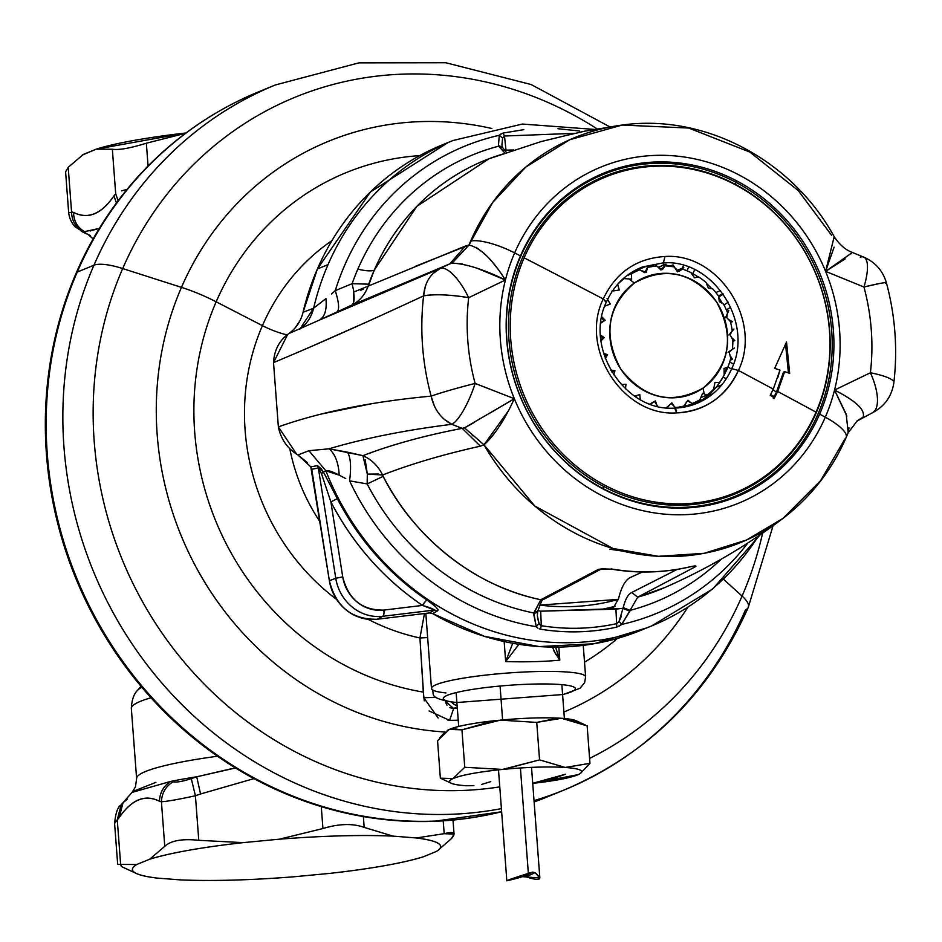 <?xml version="1.0" encoding="UTF-8"?>
<svg xmlns="http://www.w3.org/2000/svg" width="942" height="942" viewBox="0 0 942 942"><rect width="100%" height="100%" fill="white"/><g stroke="black" fill="none" stroke-linecap="round" stroke-linejoin="round"><path stroke-width="1.41" d="M140.97 686.259L139.687 687.872A134.741 16.826 -4.3 0 1 141.206 686.53A134.741 16.826 175.7 0 0 139.687 687.872L137.556 690.321A137.073 17.121 -4.3 0 1 141.853 687.295A137.073 17.121 175.7 0 0 137.556 690.321C138.874 689.473 131.951 693.182 131.338 708.49A143.537 17.922 -4.3 0 1 151.014 697.763A143.537 17.922 175.7 0 0 131.338 708.49L136.614 778.587A143.537 17.922 -4.3 0 1 217.52 756.238A143.537 17.922 175.7 0 0 136.614 778.587L135.46 786.77L132.316 792.092M231.237 768.79L196.725 776.797A154.582 19.299 175.7 0 0 170.773 781.401C163.602 785.887 159.822 792.505 159.457 801.265C145.021 793.894 131.55 799.417 119.045 817.809L123.072 802.69L119.045 817.809L117.279 819.846L121.2 804.845L132.033 792.399L170.773 781.401A154.582 19.299 -4.3 0 1 196.725 776.797L235.5 767.989M155.901 782.355L132.928 791.468M90.114 230.967L99.369 228.364L84.58 231.65L82.649 231.19L88.371 234.688A154.582 19.299 -4.3 0 1 84.58 231.65C77.456 227.552 73.77 221.135 73.523 212.397C87.971 219.757 101.442 214.246 113.935 195.854L116.419 203.025L113.935 195.854L115.701 193.816L118.127 200.752L115.701 193.816L112.357 149.248C118.963 150.214 130.302 148.2 146.351 143.208L148.071 166.028L146.351 143.208L185.609 133.269L146.351 143.208C130.302 148.2 118.963 150.214 112.357 149.248L115.701 193.816L113.935 195.854C101.43 214.081 87.959 219.604 73.523 212.397C73.77 221.135 77.456 227.552 84.58 231.65A154.582 19.299 175.7 0 0 88.371 234.688A154.582 19.299 175.7 0 0 90.114 235.406M172.998 781.86C165.71 786.323 161.847 792.964 161.423 801.772C161.847 792.964 165.71 786.323 172.998 781.86C176.719 782.508 182.819 781.424 191.285 778.61L195.418 795.743L200.564 793.976L195.418 795.743L191.285 778.61L196.725 776.797L200.564 793.976L253.963 778.622L200.564 793.965L196.725 776.797L191.285 778.61C182.819 781.424 176.719 782.508 172.998 781.86L170.773 781.401C163.602 785.887 159.822 792.505 159.457 801.265L161.423 801.772L159.457 801.265C145.033 794.059 131.562 799.57 119.045 817.809L114.653 822.849M86.546 233.828C81.2 231.391 79.893 230.507 82.649 231.19C75.466 227.116 71.769 220.675 71.568 211.879C71.769 220.675 75.466 227.116 82.649 231.19L84.58 231.65M127.252 799.216L123.049 802.714M114.594 823.367C115.63 812.875 117.797 806.741 121.106 804.951L117.279 819.846L120.635 864.415L117.668 864.297L114.583 823.355L117.279 819.846L120.635 864.415L136.743 864.509L120.635 864.415L121.377 866.534L136.402 873.505A154.582 19.299 175.7 0 0 156.69 878.05L180.075 879.875A154.582 19.299 175.7 0 0 293.574 876.814L329.853 873.375A154.582 19.299 175.7 0 0 423.417 856.773L436.311 851.486A154.582 19.299 175.7 0 0 437.276 850.885A154.582 19.299 175.7 0 0 416.364 837.956L392.979 836.119L364.177 827.406C352.909 823.284 339.167 823.649 322.929 828.524L321.281 806.635L322.929 828.524L279.48 839.181L243.189 842.631L198.774 840.311C182.206 838.557 170.879 840.57 164.768 846.34L161.423 801.772C167.911 801.301 179.251 799.287 195.418 795.743C179.251 799.287 167.911 801.301 161.423 801.772L164.768 846.34L149.637 859.234L136.743 864.509A154.582 19.299 175.7 0 0 136.402 873.505M68.801 212.468L73.523 212.397L71.557 211.891M68.672 212.762L65.599 171.821L68.213 167.311L71.568 211.879L68.213 167.311L83.343 154.429L96.249 149.142L112.357 149.248L96.249 149.142L82.319 155.077M127.029 189.401L121.518 190.885M195.418 795.743L198.774 840.311L195.418 795.743M363.365 816.584L364.177 827.406L363.365 816.584M451.442 838.604L454.068 834.094L444.188 833.682L443.223 820.847L444.188 833.682L416.364 837.956L444.188 833.682C454.068 831.221 456.493 832.858 451.442 838.604L437.5 850.732L451.442 838.604M243.189 842.631A154.582 19.299 175.7 0 0 149.637 859.234L164.768 846.34C170.879 840.57 182.206 838.557 198.774 840.311L243.189 842.631L279.48 839.181L322.929 828.524C339.167 823.649 352.909 823.284 364.177 827.406L392.979 836.119A154.582 19.299 175.7 0 0 279.48 839.181C323.106 835.789 360.939 834.765 392.979 836.119L416.364 837.956C439.302 840.923 445.955 845.433 436.311 851.486L423.417 856.773C402.729 863.131 371.537 868.665 329.853 873.375L293.574 876.814C249.948 880.205 212.115 881.229 180.075 879.875L156.69 878.05C133.752 875.083 127.099 870.573 136.743 864.509L149.637 859.234C170.325 852.875 201.506 847.341 243.189 842.631M186.01 132.975L96.249 149.142A154.582 19.299 -4.3 0 1 186.01 132.975M82.178 155.171A154.582 19.299 -4.3 0 1 82.378 155.03A154.582 19.299 -4.3 0 1 83.343 154.429L68.213 167.311M262.418 325.638A219.674 203.39 -112.3 0 1 331.961 240.61A219.674 203.39 67.7 0 0 262.418 325.638L216.165 301.805A272.992 252.75 -112.3 0 1 419.779 155.607A272.992 252.75 67.7 0 0 216.165 301.805A66.246 18.593 -156.5 0 0 181.465 287.369A308.682 285.791 -112.3 0 1 491.842 128.501A308.682 285.791 67.7 0 0 181.465 287.369L122.695 268.564A362.105 335.258 -112.3 0 1 597.098 128.866A362.105 335.258 67.7 0 0 122.695 268.564L181.465 287.369A308.682 285.791 67.7 0 0 445.213 731.993A308.682 285.791 -112.3 0 1 181.465 287.369A66.246 18.593 23.5 0 1 216.165 301.805L262.418 325.638A33.123 9.29 -156.5 0 0 287.063 334.857A33.123 9.29 23.5 0 1 262.418 325.638A219.674 203.39 67.7 0 0 336.671 599.512A219.674 203.39 -112.3 0 1 262.418 325.638M562.586 694.548A66.246 8.278 175.7 0 0 553.837 684.151A66.246 8.278 175.7 0 0 465.419 690.627A66.246 8.278 175.7 0 0 455.728 702.391A11.045 8.949 95.7 0 1 453.808 702.449A11.045 8.949 -84.3 0 0 455.728 702.391A33.123 4.133 -4.3 0 1 456.894 702.52L562.586 694.548M453.773 702.449A11.045 8.949 -84.3 0 0 453.808 702.449C425.537 697.151 436.24 694.548 431.471 688.449A77.291 9.655 -4.3 0 1 507.82 673.024A77.291 9.655 -4.3 0 1 585.618 676.851A77.291 9.655 175.7 0 0 507.82 673.024A77.291 9.655 175.7 0 0 431.471 688.449A77.291 9.655 175.7 0 0 445.966 692.935M457.129 705.652A11.045 10.221 -112.3 0 1 451.595 702.202A11.045 10.221 67.7 0 0 457.129 705.652M742.072 596.062L723.538 579.283L742.072 596.062A362.105 335.258 -112.3 0 1 589.586 758.392A362.105 335.258 67.7 0 0 742.072 596.062A362.105 335.258 67.7 0 0 762.608 533.137A362.105 335.258 -112.3 0 1 742.072 596.062A44.168 12.387 23.5 0 1 748.266 607.378A44.168 12.387 -156.5 0 0 742.072 596.062M563.905 712.011A308.682 285.791 67.7 0 0 687.837 607.201A308.682 285.791 -112.3 0 1 563.905 712.011M499.778 786.876A362.105 335.258 -112.3 0 1 167.558 640.866A362.105 335.258 -112.3 0 1 122.695 268.564A44.168 12.387 -156.5 0 0 93.941 265.232A380.933 352.697 -112.3 0 1 275.405 84.957A380.933 352.697 67.7 0 0 93.941 265.232A44.168 12.387 23.5 0 1 122.695 268.564A362.105 335.258 67.7 0 0 167.558 640.866A362.105 335.258 67.7 0 0 499.778 786.876M745.534 609.757A44.168 12.387 -156.5 0 0 748.266 607.378C709.773 693.241 648.379 754.118 564.07 790.032A380.933 352.697 -112.3 0 1 534.032 800.641A380.933 352.697 67.7 0 0 564.07 790.032A380.933 352.697 67.7 0 0 745.534 609.757M501.403 808.625A380.933 352.697 -112.3 0 1 144.621 661.602A380.933 352.697 -112.3 0 1 93.941 265.232L77.244 272.061A380.933 352.697 -112.3 0 1 258.709 91.786A380.933 352.697 67.7 0 0 77.244 272.061L93.941 265.232A380.933 352.697 67.7 0 0 144.621 661.602A380.933 352.697 67.7 0 0 501.403 808.625M534.126 801.96L547.373 796.861A380.933 352.697 -112.3 0 1 534.126 801.948A380.933 352.697 67.7 0 0 547.373 796.861L564.07 790.032M501.65 811.757A380.933 352.697 -112.3 0 1 133.587 675.803A380.933 352.697 -112.3 0 1 77.244 272.061A380.933 352.697 67.7 0 0 133.587 675.803A380.933 352.697 67.7 0 0 501.65 811.757L434.026 821.318A380.745 352.52 -112.3 0 1 76.408 272.556A22.078 6.194 23.5 0 1 77.244 272.061A22.078 6.194 -156.5 0 0 76.408 272.556A380.745 352.52 -112.3 0 1 160.752 153.84C189.895 127.335 222.547 106.658 258.709 91.786L275.405 84.957L358.902 62.855L445.86 62.749L531.123 84.521L609.721 126.805M438.124 718.004L423.806 697.751L419.932 637.969L424.477 613.536L419.932 637.969A219.674 203.39 -112.3 0 1 368.016 619.283A219.674 203.39 67.7 0 0 419.932 637.969L423.311 692.099A272.992 252.75 -112.3 0 1 216.165 301.805A272.992 252.75 67.7 0 0 423.311 692.099L424.265 700.86M289.795 448.722A187.705 173.787 67.7 0 0 320.068 521.868A187.705 173.787 -112.3 0 1 289.795 448.722M617.446 638.417A272.992 252.75 -112.3 0 1 584.511 662.167A272.992 252.75 67.7 0 0 617.446 638.417M429.069 710.939L449.558 720.371L458.224 720.206L449.558 720.371L453.667 708.49L445.26 701.154M449.84 707.701L453.667 708.49L457.235 707.03L453.667 708.49L457.329 708.384L453.667 708.49L449.558 720.371L447.945 720.359M423.806 697.751L436.299 697.327L423.806 697.751M445.566 702.249L447.014 705.217M419.932 637.969L427.644 637.581L419.932 637.969M559.807 660.142C544.535 661.637 526.484 662.12 505.666 661.602L512.731 643.268L505.666 661.602L504.158 641.549L505.666 661.602C526.496 662.132 544.535 661.637 559.807 660.142L558.818 647.072L559.807 660.142L555.568 647.107L559.807 660.142L553.861 650.828M505.666 661.602L518.948 644.316L505.666 661.602M552.495 647.095L555.792 654.431M539.742 605.094A226.351 209.571 67.7 0 0 618.364 599.383L539.742 605.094M615.22 606.224A231.873 214.682 -112.3 0 1 600.301 609.58A231.873 214.682 67.7 0 0 615.22 606.224M608.214 609.356A231.873 214.682 67.7 0 0 610.498 608.709A231.873 214.682 -112.3 0 1 608.214 609.356M207.982 117.938A380.745 352.52 67.7 0 0 76.408 272.556A380.745 352.52 67.7 0 0 130.102 672.741A380.745 352.52 67.7 0 0 492.866 813.794M602.586 317.584A55.213 51.115 67.7 0 0 602.244 318.361M629.044 278.95L624.216 278.573L629.044 278.95L634.355 283.047A62.937 58.274 67.7 0 0 620.778 369.064A62.937 58.274 67.7 0 0 703.05 388.08L704.216 393.874L707.006 395.087L704.216 393.874L703.05 388.08C671.905 405.307 644.481 398.972 620.778 369.064C602.75 335.187 607.284 306.515 634.355 283.047C665.499 265.821 692.923 272.156 716.626 302.064C734.654 335.941 730.132 364.613 703.05 388.08A62.937 58.274 67.7 0 0 716.626 302.064A62.937 58.274 67.7 0 0 634.355 283.047L629.044 278.95L631.623 279.173L631.423 273.804A71.769 66.446 -112.3 0 1 639.347 270.036A71.769 66.446 67.7 0 0 638.417 270.413A71.769 66.446 67.7 0 0 631.423 273.804L631.623 279.173M607.06 298.626L610.31 304.066L604.788 306.138L610.31 304.066L607.06 298.626M615.02 370.712L613.583 374.786L615.02 370.712L611.841 372.008L615.02 370.712L610.699 370.041L615.02 370.712M635.179 396.476L639.771 394.604L640.277 399.561L639.771 394.604L634.625 396.111M724.174 375.034L724.009 368.322L724.174 375.034A71.769 66.446 -112.3 0 1 719.311 382.582L714.978 382.346L713.624 389.223A71.769 66.446 -112.3 0 1 707.006 395.087L700.777 397.63M699.8 399.855L702.697 393.226L699.8 399.855A71.769 66.446 -112.3 0 1 692.252 403.47A71.769 66.446 67.7 0 0 692.806 403.247A71.769 66.446 67.7 0 0 699.8 399.855M727.954 366.956L724.021 368.569L727.954 366.956A71.769 66.446 67.7 0 0 730.733 358.231A71.769 66.446 -112.3 0 1 727.954 366.956M719.299 301.675L718.605 296.188L719.299 301.675L723.515 304.066L719.299 301.675M694.548 277.796L690.804 272.509L694.548 277.796L698.658 276.948A71.769 66.446 -112.3 0 1 706.088 282.494L708.325 288.099L712.694 288.876A71.769 66.446 -112.3 0 1 718.605 296.188M640.866 270.507L646.33 272.179L647.578 267.469A71.769 66.446 -112.3 0 1 656.256 266.056M657.634 266.822L662.45 269.553L664.958 265.868A71.769 66.446 -112.3 0 1 673.813 266.892M674.955 267.917L678.899 271.461L682.385 269.094A71.769 66.446 -112.3 0 1 690.804 272.509A71.769 66.446 67.7 0 0 682.385 269.094L680.301 269.954M727.507 312.65A71.769 66.446 67.7 0 0 723.515 304.066A71.769 66.446 -112.3 0 1 727.507 312.65L726.718 317.619L730.391 321.493A71.769 66.446 -112.3 0 1 732.205 330.76L730.085 334.822L732.852 339.968A71.769 66.446 -112.3 0 1 732.358 349.282L729.155 352.12L730.733 358.231M611.911 291.078L619.33 290.042L617.611 284.425A71.769 66.446 -112.3 0 1 624.216 278.573L622.603 279.232M616.833 285.226L617.74 284.849L616.833 285.226M626.889 275.665L631.423 273.804L626.889 275.665M704.216 393.874L702.697 393.226M691.887 403.612L687.99 400.209L683.657 406.19A71.769 66.446 -112.3 0 1 675.449 407.556M674.967 407.603L671.87 402.846L666.277 407.792M657.422 406.756L655.42 400.927L649.933 403.965M625.453 388.799L625.994 384.301L621.284 384.595M605.341 358.419L607.59 354.781L603.622 353.226M601.043 340.839L604.234 337.577L600.549 335.117M600.89 323.059L605.153 320.28L601.844 316.806M577.941 469.752A171.703 158.974 67.7 0 0 603.645 486.472A5518.601 1396.645 117.9 0 1 602.774 488.427A173.905 161.011 -112.3 0 1 576.74 471.495A173.905 161.011 -112.3 0 1 570.228 466.125A173.905 161.011 -112.3 0 1 529.298 239.421A173.905 161.011 -112.3 0 1 735.796 182.23A5518.601 1396.645 117.9 0 1 734.984 184.161A171.703 158.974 67.7 0 0 531.158 240.528A171.703 158.974 67.7 0 0 571.335 464.3A171.703 158.974 67.7 0 0 577.941 469.752M760.689 200.87A171.703 158.974 67.7 0 0 734.984 184.161A5518.601 1396.645 -62.1 0 0 735.796 182.23A173.905 161.011 -112.3 0 1 761.831 199.151A173.905 161.011 -112.3 0 1 768.342 204.52A173.905 161.011 -112.3 0 1 809.284 431.224A173.905 161.011 -112.3 0 1 602.774 488.427A5518.601 1396.645 -62.1 0 0 603.645 486.472A171.703 158.974 67.7 0 0 807.471 430.105A171.703 158.974 67.7 0 0 767.294 206.322A171.703 158.974 67.7 0 0 760.689 200.87M603.645 486.472L604.835 485.224A170.655 157.997 67.7 0 0 816.043 412.16A170.655 157.997 67.7 0 0 735.361 184.762L734.984 184.161A171.703 158.974 -112.3 0 1 816.161 412.961A171.703 158.974 -112.3 0 1 603.645 486.472A171.703 158.974 -112.3 0 1 522.469 257.672A171.703 158.974 -112.3 0 1 734.984 184.161L735.361 184.762A170.655 157.997 67.7 0 0 524.141 257.825A170.655 157.997 67.7 0 0 604.835 485.224L603.645 486.472M816.043 412.16A5520.815 1548.919 -156.5 0 0 777.68 391.472L784.639 371.666A5520.815 1284.335 13.6 0 1 789.679 373.338L786.523 341.993L774.689 368.357A5520.815 1283.769 13.6 0 1 779.976 370.1L773.288 389.117A5520.815 1548.919 -156.5 0 0 738.41 370.43C762.69 320.857 718.581 252.48 664.946 256.507C636.439 258.344 615.868 272.497 603.233 298.955A5520.815 1548.919 -156.5 0 0 524.141 257.825A170.655 157.997 -112.3 0 1 735.361 184.762A170.655 157.997 -112.3 0 1 816.043 412.16A170.655 157.997 -112.3 0 1 604.835 485.224A170.655 157.997 -112.3 0 1 524.141 257.825A5520.815 1548.919 23.5 0 1 603.233 298.955C578.953 348.528 623.051 416.917 676.697 412.879C705.217 411.053 725.776 396.9 738.41 370.43A5520.815 1548.919 23.5 0 1 773.288 389.117L770.226 395.263L774.418 398.019L777.68 391.472A5520.815 1548.919 23.5 0 1 816.043 412.16M770.226 395.263L773.688 388.245M777.845 377.471L779.976 370.112L774.701 368.346L786.523 341.993L789.679 373.338L784.639 371.666L783.473 372.137L784.639 371.666L777.68 391.483L774.418 398.019M788.43 372.926L785.546 344.183L788.43 372.926M773.264 398.501L776.526 391.954L783.473 372.137L776.514 391.954A5517.494 1547.989 -156.5 0 0 772.887 390M606.095 302.288L603.233 298.955L606.436 301.993C583.757 347.998 625.229 412.031 674.613 408.074L696.715 403.435A73.429 67.989 67.7 0 0 731.687 368.687L738.41 370.43A79.034 73.17 -112.3 0 1 676.697 412.879C623.051 416.906 578.965 348.552 603.233 298.955C615.856 272.497 636.427 258.344 664.946 256.507C718.593 252.491 762.679 320.845 738.41 370.43L731.687 368.687C754.236 322.611 713.282 259.109 663.427 262.842L664.946 256.507L663.427 262.842L642.644 266.916C626.124 273.416 614.054 285.108 606.436 301.993M676.697 412.879L674.613 408.074M676.274 410.347L675.332 408.428M674.884 408.122A73.429 67.989 67.7 0 0 696.715 403.435M819.646 414.115A174.918 161.953 -112.3 0 1 603.151 489.004L602.774 488.427A173.905 161.011 67.7 0 0 818.021 413.962A173.905 161.011 67.7 0 0 735.796 182.23L736.95 181.017A174.918 161.953 -112.3 0 1 819.646 414.115A5520.815 1548.919 23.5 0 1 825.298 417.176A181.618 168.147 -112.3 0 1 669.597 514.509A181.618 168.147 -112.3 0 1 514.344 398.713A181.618 168.147 -112.3 0 1 505.418 280.021A181.618 168.147 -112.3 0 1 514.65 252.915A5520.815 1548.919 23.5 0 1 520.443 255.906A174.918 161.953 -112.3 0 1 736.95 181.017L735.796 182.23A173.905 161.011 67.7 0 0 520.561 256.683A173.905 161.011 67.7 0 0 602.774 488.427L603.151 489.004A174.918 161.953 -112.3 0 1 520.443 255.906A174.918 161.953 67.7 0 0 603.151 489.004A174.918 161.953 67.7 0 0 819.646 414.115A174.918 161.953 67.7 0 0 736.95 181.017A174.918 161.953 67.7 0 0 520.443 255.906A5520.815 1548.919 -156.5 0 0 514.65 252.915A181.618 168.147 -112.3 0 1 670.351 155.583A181.618 168.147 -112.3 0 1 825.604 271.378A181.618 168.147 -112.3 0 1 834.53 390.07A181.618 168.147 -112.3 0 1 825.298 417.176A5520.815 1548.919 -156.5 0 0 819.646 414.115L819.646 414.115M831.574 235.264L798.298 190.602L749.891 152.109L688.732 128.041L622.144 125.062C704.675 113.323 792.375 160.175 834.188 236.678L825.604 271.378A181.618 168.147 67.7 0 0 670.351 155.583A181.618 168.147 67.7 0 0 514.65 252.915A38.646 10.845 -156.5 0 0 470.647 241.093A218.803 202.589 -112.3 0 1 622.144 125.062L569.816 139.699L525.777 167.075L492.666 202.471L468.975 245.05L415.858 266.127M579.283 132.327L584.994 131.115A224.537 207.899 67.7 0 0 579.365 132.316L579.236 132.351M541.014 141.583L565.789 135.577M368.605 285.379L374.257 270.154L416.87 206.333L488.969 158.762A231.767 214.588 67.7 0 0 374.257 270.154A33.123 9.29 23.5 0 1 357.866 269.082A241.47 223.572 -112.3 0 1 498.695 146.175L504.782 152.981L498.412 145.574L499.307 135.295A252.538 233.816 67.7 0 0 335.27 290.631L335.27 290.631A252.538 233.816 -112.3 0 1 499.307 135.295L502.286 133.293M507.196 152.792A231.767 214.588 67.7 0 0 488.969 158.774L541.438 141.465M501.415 146.481L498.695 146.175A241.47 223.572 67.7 0 0 357.866 269.082A33.123 9.29 -156.5 0 0 374.257 270.154A231.767 214.588 67.7 0 0 368.722 284.178L352.108 283.683A241.47 223.572 -112.3 0 1 357.866 269.082A241.47 223.572 67.7 0 0 352.108 283.683L368.722 284.178L368.334 285.497C365.237 294.575 359.656 301.134 351.59 305.196C354.039 303.665 354.722 299.309 353.639 292.114L465.313 246.086M363.341 289.1L360.633 290.301M353.957 292.055L352.108 283.683L335.27 290.631L352.108 283.683M449.852 263.842L465.324 246.086L468.975 245.05L452.113 263.112L449.852 263.842L452.113 263.112C465.925 263.76 483.682 269.388 505.418 280.021A5519.484 116.419 154.8 0 1 468.68 297.684A38.646 13.412 -115.7 0 0 440.114 268.517A5480.85 115.595 -25.2 0 0 449.84 263.842L319.35 320.127L351.59 305.196L449.852 263.842L351.59 305.196C359.656 301.146 365.237 294.575 368.346 285.497M351.66 305.149L319.35 320.127L440.114 268.517A38.646 13.412 64.3 0 1 468.68 297.684C449.734 294.575 434.698 293.975 423.594 295.882C424.654 282.941 430.164 273.816 440.114 268.517L433.049 273.545M468.68 297.684A216.012 199.998 67.7 0 0 475.133 383.429A38.646 1.966 164.9 0 0 431.13 396.135C422.228 362.894 419.72 329.476 423.594 295.882A38.646 7.489 6.7 0 1 468.68 297.684L505.418 280.021A181.618 168.147 67.7 0 0 514.344 398.713L475.133 383.429A216.012 199.998 -112.3 0 1 468.68 297.684M444 419.108L451.83 424.312A38.646 9.714 -68.8 0 0 475.133 383.429A5519.484 1390.039 17.4 0 1 514.344 398.713L464.5 427.845L462.216 428.351A5480.85 1380.313 -162.6 0 0 451.83 424.312C441.068 418.813 434.168 409.417 431.13 396.135C442.092 392.331 456.764 388.104 475.133 383.429A38.646 9.714 111.2 0 1 451.83 424.312C405.543 430.082 364.613 438.242 329.029 448.804L308.917 450.712L297.919 454.962C287.416 448.592 280.893 439.231 278.361 426.891C320.433 411.972 371.36 401.716 431.13 396.135L434.356 405.978M438.112 412.525L439.031 413.773M462.216 428.351C424.642 435.557 391.542 444.659 362.894 455.657L329.029 448.804C364.578 438.242 405.519 430.082 451.83 424.312L462.228 428.363L464.5 427.845L483.988 444.812L480.361 446.178C443.564 454.362 410.971 463.959 382.593 474.992C378.131 465.937 371.56 459.496 362.917 455.657C391.542 444.659 424.642 435.569 462.216 428.351L480.361 446.178L483.988 444.812L464.5 427.845L474.462 422.357M472.201 435.11L473.037 435.934M488.792 413.762L514.344 398.713C504.429 420.238 494.315 435.604 483.988 444.812L508.468 410.759M783.132 518.277A218.803 202.589 -112.3 0 1 483.988 444.812L534.785 506.019L612.995 548.491L658.446 556.31L704.051 553.331L746.488 540.037L783.132 518.277L820.647 480.632L844.915 438.984A38.646 10.845 -156.5 0 0 846.152 437.524A38.646 10.845 -156.5 0 0 825.298 417.176A38.646 10.845 23.5 0 1 846.152 437.524C831.857 470.14 810.85 497.058 783.132 518.277C746.806 545.807 707.277 568.921 664.557 587.643L637.746 597.134L695.408 566.743C696.974 565.6 694.902 565.695 689.179 567.002C663.992 572.724 638.335 573.407 612.206 569.086L598.405 569.368L540.802 599.748C465.466 584.252 408.487 527.697 383.17 476.358L382.593 474.992C410.959 463.97 443.541 454.362 480.361 446.178M514.332 398.725L514.344 398.713A181.618 168.147 67.7 0 0 669.597 514.509A181.618 168.147 67.7 0 0 825.298 417.176A181.618 168.147 67.7 0 0 834.53 390.07A181.618 168.147 67.7 0 0 825.604 271.378L863.955 287.016A38.646 1.966 -15.1 0 1 886.398 282.812L885.539 282.635M619.436 626.089L621.72 624.416A252.538 233.816 67.7 0 0 747.842 542.992A252.538 233.816 -112.3 0 1 621.72 624.416L630.068 610.369A241.47 223.572 67.7 0 0 721.278 559.136A241.47 223.572 -112.3 0 1 630.068 610.369L637.746 597.134A231.767 214.588 67.7 0 0 664.546 587.643M349.564 480.856L349.576 480.856A252.538 233.816 67.7 0 0 536.257 626.724L537.611 628.043M540.402 629.174C566.06 633.33 591.529 632.647 616.81 627.113L616.586 623.675L619.082 621.331L623.039 608.226L615.95 609.156L540.673 611.181L541.309 625.7C566.613 629.739 591.706 629.068 616.586 623.675L616.81 627.113C591.529 632.659 566.06 633.342 540.402 629.174L541.309 625.7L540.402 629.174L539.071 628.797M339.214 475.157C338.484 462.663 335.093 453.879 329.029 448.804C335.093 453.879 338.484 462.663 339.214 475.157C332.455 471.577 328.004 470.117 325.873 470.8A262.241 242.8 67.7 0 0 651.687 625.9A262.241 242.8 -112.3 0 1 325.873 470.8L339.214 475.157L345.714 478.583M382.534 474.968L383.17 476.358L367.156 483.917A241.47 223.572 67.7 0 0 533.796 612.971L536.257 626.724A252.538 233.816 -112.3 0 1 349.576 480.856L367.156 483.917L383.17 476.358A231.767 214.588 67.7 0 0 540.802 599.748L533.796 612.971A241.47 223.572 -112.3 0 1 367.156 483.917L367.321 474.109L378.566 474.003M367.156 483.917L349.576 480.856C351.39 466.891 350.683 457.329 347.457 452.172L362.905 455.657C371.572 459.496 378.131 465.937 382.593 474.992L367.321 474.109L362.905 455.669M362.905 455.657L363.836 456.952M365.19 459.778L367.321 474.109M329.029 448.804L347.457 452.172C350.683 457.329 351.39 466.891 349.576 480.856M760.135 534.832L712.705 588.974L651.687 625.9L641.031 630.257A262.241 242.8 -112.3 0 1 432.672 613.607L437.771 610.699C437.747 608.179 434.18 604.646 427.044 600.078A262.241 242.8 -112.3 0 1 337.307 498.671L323.389 471.883L325.873 470.8L308.917 450.712L325.873 470.8L323.389 471.883L317.525 465.642L310.754 466.843L297.919 454.951M651.687 625.9A262.241 242.8 67.7 0 0 758.463 535.963M310.789 466.879L329.37 580.731C335.964 606.825 351.849 619.659 377.047 619.247L429.505 612.924L432.672 613.607L484.518 636.356L539.26 646.577L594.119 643.751L646.33 628.008M297.919 454.962L307.398 462.604M287.699 334.375L273.521 362.599L278.361 426.891L296.683 454.221M288.935 333.492L288.805 333.586C296.047 328.44 300.804 321.34 303.041 312.308L313.639 308.175A262.241 242.8 -112.3 0 1 328.04 264.62L317.395 268.976L303.041 312.308A262.241 242.8 -112.3 0 1 317.395 268.976A262.241 242.8 -112.3 0 1 442.316 144.88L452.961 140.523A262.241 242.8 67.7 0 0 328.04 264.62A262.241 242.8 -112.3 0 1 452.961 140.523L522.363 124.05L594.143 129.395M299.956 320.739L295.258 327.757M447.674 142.772L370.394 192.015L317.395 268.976L328.04 264.62A262.241 242.8 67.7 0 0 313.639 308.175L325.932 298.602L313.639 308.175L299.791 329.158C306.821 324.013 311.437 317.018 313.639 308.175L303.041 312.308M579.507 130.997L579.754 132.221L579.507 130.997L557.97 128.724M523.787 129.666L503.099 133.058L504.488 136.025L503.099 133.058M500.732 133.999L499.307 135.295L502.569 138.133L501.933 144.95L502.628 147.341L498.412 145.574L502.734 147.588M331.49 293.939L335.27 290.631C339.049 302.759 339.591 309.894 336.918 312.014C339.603 309.894 339.049 302.759 335.27 290.631M870.396 372.761A216.012 199.998 67.7 0 0 863.955 287.016A216.012 199.998 -112.3 0 1 870.396 372.761L834.53 390.07A5519.484 116.419 -25.2 0 0 870.396 372.761A38.646 15.731 64.2 0 1 872.292 412.832A38.646 15.731 64.2 0 1 871.951 412.973A38.646 15.731 -115.8 0 0 872.292 412.832A38.646 15.731 -115.8 0 0 870.396 372.761A38.646 7.489 -173.3 0 1 893.876 382.534L893.876 382.534C897.726 349.035 895.241 315.794 886.398 282.812C882.854 270.731 875.295 262.17 863.72 257.107A38.646 12.034 112.2 0 1 863.955 287.016A5519.484 1390.039 -162.6 0 0 825.604 271.378L851.933 252.809M846.846 416.117L834.53 390.07C855.854 400.927 865.392 409.935 863.155 417.082L862.483 417.553L863.155 417.082C865.368 409.876 855.819 400.868 834.53 390.07L846.199 414.162L848.189 432.661L846.152 437.524M847.953 433.261L849.001 427.868M857.279 420.756L863.155 417.082L857.373 420.685L848.189 432.743M863.155 417.082L862.483 417.553M879.18 283.577L863.955 287.016A38.646 12.034 -67.8 0 0 863.72 257.107A38.646 12.034 -67.8 0 0 860.246 257.178M885.468 282.635L885.704 283.412M845.151 258.92L825.604 271.378L834.106 247.157M834.742 238.255L834 236.336M834.165 236.607C843.031 250.172 852.369 252.315 851.862 252.232L851.262 253.728M575.079 133.328L504.488 136.025L502.569 138.133L504.488 136.025L506.007 150.178L513.578 149.978L504.17 150.167L506.007 150.178L504.488 136.025L575.091 133.317M499.307 135.295L498.412 145.574L502.887 147.87L506.82 152.922L488.969 158.774M585.441 131.032A224.537 207.899 67.7 0 0 585.006 131.115L566.389 135.448M501.933 145.068L502.569 138.133M328.346 339.073L329.653 338.472L328.346 339.073M642.409 571.982L630.504 577.399L642.409 571.982M618.529 598.735C621.402 586.984 625.406 579.872 630.504 577.399C625.406 579.872 621.402 586.984 618.529 598.735L613.572 607.46L618.529 598.735M608.968 609.344L613.572 607.46L608.968 609.344M537.705 611.582L533.608 613.772L537.67 611.959L537.329 615.691L539.059 623.486L536.257 626.724L533.608 613.772L540.802 599.748L598.405 569.368L612.206 569.086A224.537 207.899 67.7 0 0 689.179 567.002C694.89 565.695 696.962 565.6 695.408 566.743L692.205 566.436L695.408 566.743L637.746 597.134L630.068 610.369L623.239 607.625L623.062 608.414L623.239 607.625C625.264 599.312 628.078 594.272 631.693 592.506C628.09 594.261 625.264 599.3 623.239 607.625L624.946 609.286M677.18 569.415L631.693 592.506L677.18 569.415M637.746 597.134L631.693 592.506L637.746 597.134M627.113 610.157L630.068 610.369L629.88 611.17L623.051 608.426L629.88 611.17L621.72 624.416L619.082 621.331L621.72 624.416L616.81 627.113M540.272 625.088L539.059 623.486L541.309 625.7L540.673 611.181L537.458 610.534L540.673 611.181L623.062 608.414M537.658 611.994L537.847 611.193L533.796 612.971L536.457 612.606M540.802 599.748L543.452 599.489L540.802 599.748M598.405 569.368L601.443 568.933L598.405 569.368M612.206 569.086L611.346 568.944M622.909 551.129L609.639 549.186M539.059 623.486L537.482 617.693M621.414 616.162L619.082 621.331L616.586 623.675L615.95 609.156L616.586 623.675C591.706 629.056 566.613 629.739 541.309 625.7M770.58 394.604A5499.832 1543.031 23.5 0 1 774.265 396.594M733.5 364.095L729.697 361.975L733.5 364.095M696.656 403.094L693.995 404.436A73.429 67.989 67.7 0 0 696.656 403.094L696.68 403.129C700.777 400.656 702.061 399.632 700.53 400.02L695.361 402.14L701.201 399.891M727.872 366.991L731.534 369.04L727.872 366.991A73.429 67.989 -112.3 0 1 726.306 370.889L726.094 370.983A73.429 67.989 -112.3 0 1 694.019 404.459L687.542 400.833M724.127 372.891L727.259 367.239L724.127 372.891M723.126 377L726.282 378.766L723.126 377M716.203 387.174L721.796 384.889L716.203 387.174M710.08 393.65A3.309 3.062 -112.3 0 1 709.691 395.039L713.012 393.674L709.691 395.039A88.336 81.789 -112.3 0 1 708.572 397.029M683.551 265.42L682.243 268.235L683.551 265.42M681.973 268.835L681.973 268.835A73.429 67.989 -112.3 0 1 686.271 270.507M726.412 310L730.686 307.139L726.412 310M728.225 302.158L724.009 304.984L728.225 302.158M686.942 270.778L688.649 267.104L686.942 270.778M681.784 269.235L681.926 269.282A73.429 67.989 67.7 0 0 681.784 269.235L680.725 269.671L681.784 269.235M690.957 272.709A73.429 67.989 -112.3 0 1 698.234 277.03M706.488 283.471A73.429 67.989 -112.3 0 1 711.74 288.699M718.805 297.66A73.429 67.989 -112.3 0 1 722.314 303.371M677.486 270.189L681.325 268.611L677.486 270.189M720.606 302.406L719.217 301.004L720.606 302.406M723.232 294.104L718.722 297.119L723.232 294.104M715.814 292.503L720.571 290.548L715.814 292.503M718.369 295.859L723.115 293.928L718.369 295.859M664.098 262.818L662.921 265.373M637.993 268.894L644.881 272.744M645.294 271.861L648.202 265.562L638.864 269.377L645.506 266.668M647.919 266.174A73.429 67.989 -112.3 0 1 652.394 265.503L647.637 267.457L655.102 264.396L660.99 270.036M661.743 269.141L666.006 264.101L658.364 267.234L663.521 265.126M665.052 265.232A73.429 67.989 -112.3 0 1 670.563 265.903L673.047 264.89L677.439 271.861M662.756 269.106L662.12 269.365L662.756 269.106M678.534 271.131L683.81 267.599L681.325 268.611M613.831 290.807L613.23 289.865M657.575 406.273L654.56 401.48L650.522 404.177M670.009 404.483L667.16 407.851M675.944 408.027L671.175 403.459M686.07 402.882L684.104 407.109M605.282 358.266L606.542 355.558L604.611 356.347L606.542 355.558L603.869 354.074M601.043 340.792L603.092 338.366L600.866 339.285L603.092 338.366L600.596 335.976M603.433 321.399L600.984 322.27L603.94 321.057L601.702 317.513M726.977 311.343L728.79 310.601L725.458 317.784M728.507 319.479L732.452 321.693L730.627 322.435M732.064 329.806L733.924 329.052L728.908 334.975M731.534 337.483L734.795 340.604L732.852 341.393M732.405 348.846L734.43 348.01L728.06 352.273M730.015 355.393L732.44 359.255L730.227 360.162M478.253 293.08L471.553 296.33M353.639 292.114L353.686 302.017M319.35 320.127C324.802 316.936 326.992 309.753 325.932 298.602C326.992 309.753 324.802 316.936 319.35 320.127L288.794 333.586C279.291 340.498 274.204 350.165 273.521 362.599C315.405 345.137 365.437 322.906 423.594 295.882L425.36 286.286M428.893 278.702L428.139 279.951M314.039 345.302L370.642 320.209M422.299 296.495L423.594 295.894M278.361 426.891L273.521 362.599M373.056 403.423L322.364 413.844M310.766 466.843L317.536 465.642L318.325 467.927L311.755 469.304L310.766 466.843M323.224 471.565L321.493 473.732L317.536 465.642L321.893 469.352M337.307 498.671A262.241 242.8 67.7 0 0 427.044 600.078A5.522 1.225 -56 0 0 422.499 605.423A267.764 247.911 -112.3 0 1 330.877 501.886L337.307 498.671L330.877 501.886L321.493 473.732L323.389 471.895L332.385 489.204M437.771 610.699L434.533 610.051C432.99 608.803 428.987 607.26 422.499 605.423L383.818 610.086A5.522 2.025 83.1 0 1 382.817 616.28L434.533 610.051L437.771 610.699L438.018 609.792M427.044 600.078L435.545 606.613M423.641 603.622L426.102 600.725M432.672 613.607L429.505 612.924L434.533 610.051L429.505 612.924L377.047 619.247L382.817 616.28L377.047 619.247A44.168 40.895 -112.3 0 1 329.37 580.731L335.776 578.27A43.579 40.353 67.7 0 0 382.817 616.28A43.579 40.353 -112.3 0 1 335.776 578.27L342.735 576.893A38.069 35.243 67.7 0 0 383.818 610.086C362.105 610.44 348.41 599.383 342.735 576.893L335.776 578.27L318.325 467.927L321.493 473.732L330.877 501.886L342.735 576.893L330.877 501.886C353.179 544.464 383.724 578.977 422.499 605.423L434.533 610.051L382.817 616.28A5.522 2.025 -96.9 0 0 383.818 610.086L422.499 605.423M318.325 467.927L335.776 578.27L329.37 580.731L311.755 469.304L318.325 467.927M462.416 263.937L452.113 263.112L468.975 245.05C480.185 247.593 492.325 259.25 505.418 280.021L477.17 268.305M468.975 245.05A218.803 202.589 -112.3 0 1 470.647 241.093A38.646 10.845 23.5 0 1 514.65 252.915A181.618 168.147 67.7 0 0 505.418 280.021M498.153 269.294L491.359 260.84M484.153 253.445L476.169 247.393M449.393 729.391A66.246 8.278 -4.3 0 1 498.907 720.265C474.603 722.785 458.071 725.835 449.31 729.414L447.156 730.592A66.246 8.278 -4.3 0 1 447.309 730.486A66.246 8.278 -4.3 0 1 449.24 729.449M577.74 721.866L561.503 718.287C544.865 717.286 524.517 717.898 500.438 720.124C524.517 717.898 544.865 717.286 561.503 718.287L587.149 725.87L561.656 718.299A66.246 8.278 -4.3 0 1 576.257 720.795L585.323 724.999M444.377 732.711L439.82 737.657M492.831 721.042L461.945 729.838L452.007 728.531M557.617 718.169L536.74 722.408L500.438 720.124L536.74 722.408L539.554 759.864L502.604 769.426L464.759 767.283L461.945 729.838L500.438 720.124M451.277 783.249L440.373 778.163L452.937 778.61A66.246 8.278 175.7 0 0 451.277 783.249A66.246 8.278 175.7 0 0 465.866 785.734M578.282 774.583A66.246 8.278 175.7 0 0 580.225 773.547A66.246 8.278 175.7 0 0 565.353 767.459L589.963 763.326L580.39 773.429M580.508 773.358L589.963 763.326L587.149 725.87L589.963 763.326L565.2 767.447L539.554 759.864L536.74 722.408L561.503 718.287M539.66 782.119L532.725 783.285L565.577 774.206L551.141 779.258M437.559 740.718L440.373 778.163L437.559 740.718L449.31 729.414L461.945 729.838L464.759 767.283L453.008 778.575L440.373 778.163M473.944 785.675L466.019 785.746C450.146 784.509 445.813 782.119 453.008 778.575L464.759 767.283L502.604 769.426A66.246 8.278 175.7 0 0 453.09 778.551M490.782 781.624L481.762 784.403M453.008 778.575C461.768 774.995 478.3 771.945 502.604 769.426L504.135 769.273C528.215 767.059 548.562 766.447 565.2 767.447C548.562 766.447 528.215 767.059 504.135 769.273L539.554 759.864L565.2 767.447C581.073 768.696 585.406 771.086 578.211 774.618L532.725 783.344A66.246 8.278 175.7 0 0 578.141 774.654M502.604 719.912L500.061 686.047L502.604 719.912M520.42 876.896L525.306 875.365L522.41 876.661L517.782 878.074C501.591 882.383 505.112 880.805 528.344 873.352L532.524 872.139L529.628 873.434L525.707 874.529C514.085 878.262 512.33 879.051 520.42 876.896C512.318 879.051 514.085 878.262 525.707 874.529L529.628 873.434L531.253 874.435L529.887 875.047L535.186 872.681C543.087 879.958 540.002 881.335 525.942 876.802L529.887 875.047L525.306 875.365L514.944 878.262M531.264 874.27L529.628 873.434L532.524 872.139L528.344 873.352L520.42 767.966L528.344 873.352L506.831 880.805L525.306 875.365L529.887 875.047L525.942 876.802L522.41 876.661L539.848 878.026L535.186 872.681L532.524 872.139L535.186 872.681L531.253 874.435M88.371 234.688L93.128 238.95M85.722 233.451L75.219 226.892C71.521 222.936 69.343 218.226 68.684 212.762M454.068 834.094L453.008 820.07M562.61 694.772L580.142 688.178L584.652 682.597L585.618 676.851L583.251 645.364M453.808 702.449L455.363 702.438M773.052 525.754L748.266 607.378M425.831 613.372L431.471 688.449M638.417 270.413L628.502 274.463M584.994 131.115L622.144 125.062M893.876 382.534C891.862 396.276 884.668 406.379 872.292 412.832L856.619 421.286M863.72 257.107L851.851 252.256M502.592 147.27L502.887 147.87M566.13 135.495L540.402 141.759M537.847 611.193C541.12 601.702 542.981 597.805 543.428 599.501M601.455 568.933L543.452 599.489M601.679 568.791L611.747 569.192C637.84 573.537 663.58 572.842 688.943 567.108L693.394 566.154M701.472 400.326L701.908 401.033M692.817 273.71L694.69 269.683M561.844 684.646L564.388 718.511M456.14 692.594L458.695 726.459M539.848 878.026L531.524 767.365M506.831 880.805L498.495 769.849"/></g></svg>
